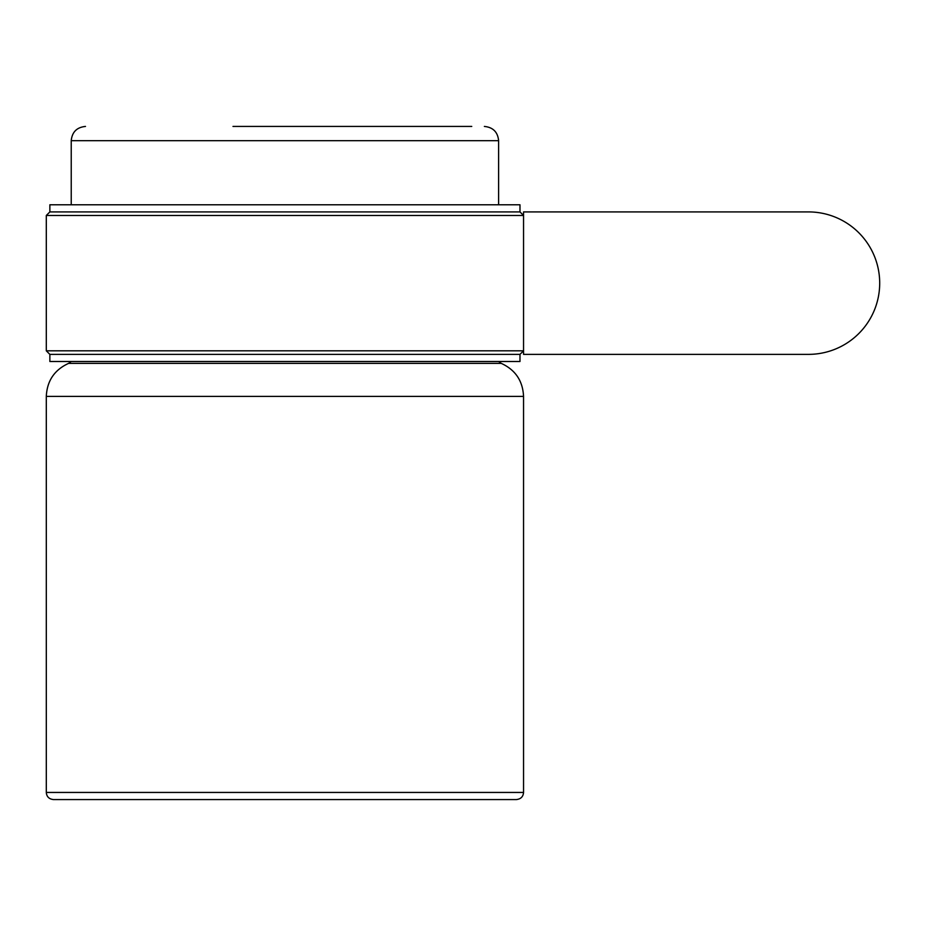 <?xml version="1.0" encoding="UTF-8"?>
<svg xmlns="http://www.w3.org/2000/svg" width="926" height="926" viewBox="0 0 926 926"><rect width="100%" height="100%" fill="white"/><g stroke="black" fill="none" stroke-linecap="round" stroke-linejoin="round"><path stroke-width="1.39" d="M879.7 283.148A71.233 71.233 0 0 1 808.467 354.369L523.549 354.369L523.549 211.915L808.467 211.915A71.233 71.233 0 0 1 879.7 283.148M46.3 215.469L49.865 211.915L284.919 211.915L49.865 211.915L49.865 204.785L519.984 204.785L519.984 211.915L284.919 211.915L519.984 211.915L523.549 215.469L46.3 215.469L46.3 350.815L523.549 350.815L519.984 354.369L284.919 354.369L519.984 354.369L519.984 361.499L49.865 361.499L49.865 354.369L284.919 354.369L49.865 354.369L46.3 350.815M471.751 126.434L232.982 126.434M46.3 792.448L523.549 792.448C523.202 796.673 520.829 799.057 516.419 799.566L53.419 799.566C49.02 799.057 46.647 796.673 46.3 792.448L46.3 396.397C47.029 380.875 54.449 369.868 68.57 363.386L71.233 361.499M523.549 792.448L523.549 396.397L46.3 396.397M523.549 396.397C522.82 380.875 515.4 369.868 501.279 363.386L68.57 363.386M498.616 204.785L498.616 140.683L71.233 140.683C72.078 132.036 76.835 127.29 85.481 126.434M501.279 363.386L498.616 361.499M71.233 140.683L71.233 204.785M498.616 140.683C497.76 132.036 493.014 127.29 484.367 126.434"/></g></svg>
